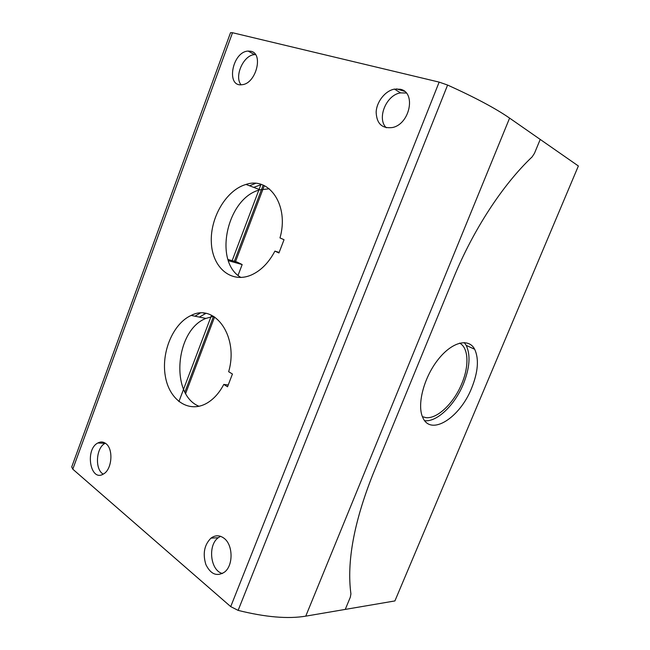 <?xml version="1.0" encoding="UTF-8"?>
<svg xmlns="http://www.w3.org/2000/svg" width="650" height="650" viewBox="0 0 650 650"><rect width="100%" height="100%" fill="white"/><g stroke="black" fill="none" stroke-linecap="round" stroke-linejoin="round"><path stroke-width="0.97" d="M404.568 91.349L396.622 88.871L404.568 91.349M372.873 474.427C353.941 522.226 346.621 562.047 350.919 593.889L350.301 597.261L350.919 593.889C346.621 562.047 353.941 522.226 372.873 474.427L453.473 278.151L372.873 474.427M72.792 469.178L230.717 606.621L238.127 610.383C265.452 617.191 287.999 619.117 305.752 616.151L345.256 609.408L350.301 597.261L345.256 609.408L394.908 600.933L578.37 165.986L540.223 139.433L534.462 153.319L532.163 156.861C502.799 184.616 473.241 229.743 453.473 278.151C473.241 229.743 502.799 184.616 532.163 156.861L534.462 153.319L540.223 139.433L509.6 118.113C495.747 108.501 475.077 97.476 447.598 85.053L439.156 82.111L232.521 32.727L230.531 32.695L71.711 466.952L72.792 469.178L232.521 32.727M264.29 185.664L235.544 261.625M214.597 316.973L185.664 393.437M459.631 343.111C468.65 347.799 469.284 366.145 461.736 383.793C453.846 403.187 437.166 419.242 425.782 417.609L422.419 416.674M464.23 342.558L466.196 345.353C470.73 355.046 469.779 367.957 463.352 384.093C454.878 404.885 437.052 422.199 424.702 420.704M471.599 388.204C459.956 417.747 430.771 436.605 422.776 417.487C416.829 405.096 423.637 378.097 437.694 360.084C451.661 341.908 468.666 337.61 474.687 349.286C479.131 358.995 478.099 371.971 471.599 388.204M223.787 384.41L227.541 386.774L232.432 374.026L228.662 371.711C238.997 336.464 214.825 302.884 191.197 315.421C173.209 323.44 161.168 351.926 165.271 375.871C169.049 399.969 188.817 413.863 207.155 403.024C213.818 399.043 219.367 392.844 223.787 384.41L228.223 384.987M184.901 392.039L213.541 316.314L205.879 318.427C175.354 330.062 169.869 394.729 199.062 406.291M274.909 251.119L278.939 252.964L284.034 239.712L279.971 237.916C289.372 205.644 269.344 176.321 246.025 184.429C226.192 190.084 210.031 217.726 211.339 242.499C212.274 267.402 231.002 283.806 251.29 275.015C260.886 270.717 268.759 262.746 274.909 251.119L279.142 252.436M269.254 188.801L260.098 189.816C227.012 197.454 212.956 261.69 240.971 277.485M200.168 313.113L194.951 316.192M255.572 183.365L249.543 185.778M219.903 536.128L219.505 536.876M234.357 261.284L263.152 185.153M386.287 127.758C376.553 118.641 386.222 94.827 400.571 92.877L406.299 93.023M400.262 89.245C416.341 92.17 409.963 124.012 392.567 127.506C382.111 128.854 376.642 123.728 376.147 112.125C376.618 101.701 385.231 90.764 394.469 89.107L400.262 89.245M103.22 474.134C94.624 469.438 95.997 447.679 105.089 443.341L105.332 443.211M105.918 443.641C113.636 449.044 112.044 469.527 103.48 473.98C90.374 482.446 84.646 449.475 97.849 442.983C100.677 441.48 103.366 441.699 105.918 443.641M222.446 573.519C210.356 570.676 207.537 545.171 218.278 537.712L220.545 536.323M224.071 538.289C233.041 544.773 233.488 565.191 224.681 572C217.027 576.883 210.762 574.421 205.888 564.598C202.572 553.67 204.271 544.846 210.982 538.135C215.304 534.983 219.668 535.031 224.071 538.289M241.02 84.76C233.992 76.399 243.579 54.917 254.581 54.632L255.515 54.608M250.892 51.277C263.851 53.544 255.938 83.736 242.158 84.679C225.688 87.579 232.074 51.756 248.113 51.066L250.892 51.277M238.071 275.348L242.166 264.558L236.982 262.023L227.971 259.48M242.166 264.558L228.377 260.674M232.164 260.666L258.781 190.222M259.082 189.426L260.991 184.373M178.896 401.619L211.534 315.258M205.839 313.43L199.306 317.086M261.454 184.519L253.719 187.379M238.127 610.383L447.598 85.053M305.752 616.151L509.6 118.113M230.717 606.621L439.156 82.111M466.196 345.353L474.687 349.286M205.879 318.427L191.197 315.421M260.098 189.816L246.025 184.429M400.571 92.877L394.469 89.107M105.089 443.341L97.849 442.983M218.278 537.712L210.982 538.135M254.581 54.632L248.113 51.066M203.612 313.137L205.562 313.552"/></g></svg>
